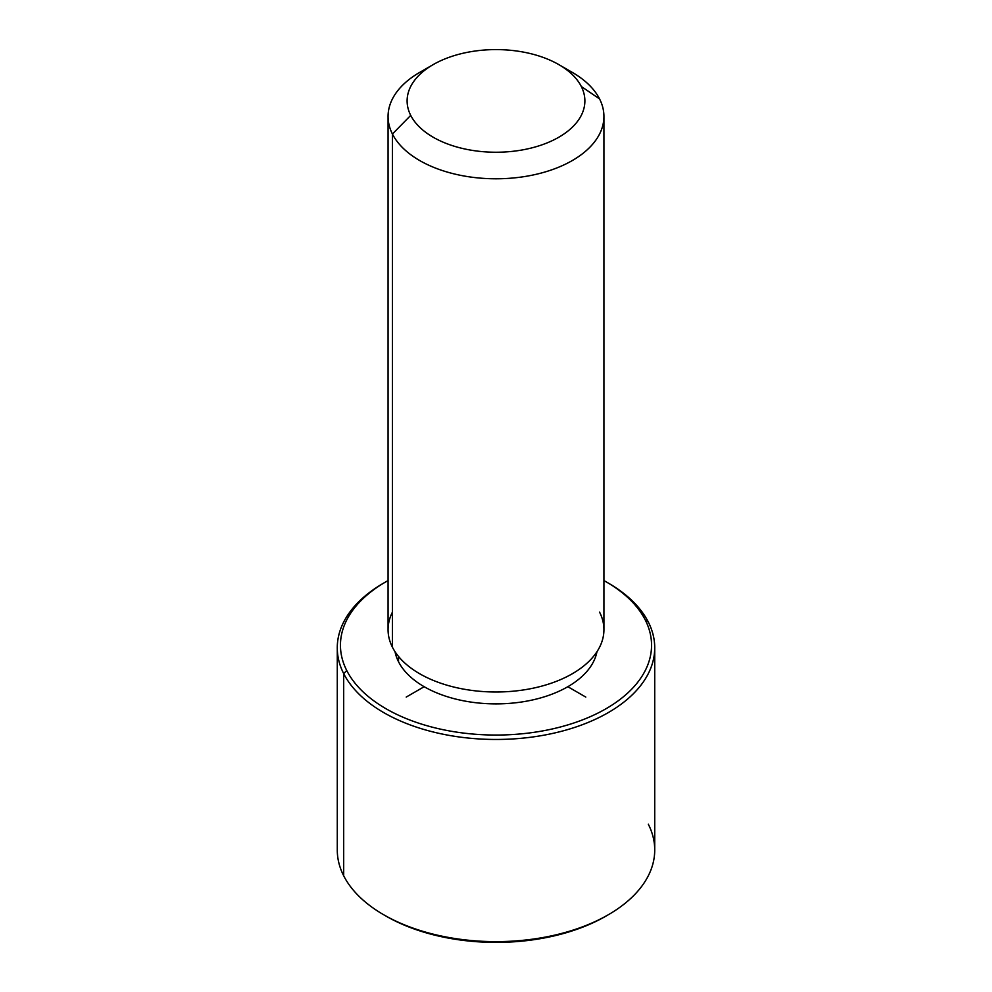 <?xml version="1.0" encoding="UTF-8"?>
<svg xmlns="http://www.w3.org/2000/svg" width="992" height="992" viewBox="0 0 992 992"><rect width="100%" height="100%" fill="white"/><g stroke="black" fill="none" stroke-linecap="round" stroke-linejoin="round"><path stroke-width="1.49" d="M398.524 661.751L398.524 656.444L398.524 661.751A101.581 58.652 180 0 1 395.039 651.719A101.581 58.652 0 0 0 398.524 661.751A101.581 58.652 0 0 0 504.866 703.663A101.581 58.652 0 0 0 596.961 651.719A101.581 58.652 180 0 1 504.866 703.663A101.581 58.652 180 0 1 398.524 661.751M603.93 116.473L603.93 629.684A107.93 62.31 180 0 1 511.351 691.362A107.93 62.31 180 0 1 392.435 647.23L392.435 134.019A107.93 62.31 0 0 0 511.351 178.151A107.93 62.31 0 0 0 603.93 116.473A107.93 62.31 0 0 0 599.565 98.927A107.93 62.31 0 0 0 564.932 68.522M427.068 68.522A107.93 62.31 0 0 0 388.07 116.473A107.93 62.31 0 0 0 392.435 134.019L392.435 647.23A107.93 62.31 180 0 1 388.07 629.684L388.07 116.473M392.435 134.019L410.713 115.37A88.883 51.324 0 0 0 521.023 150.164A88.883 51.324 0 0 0 581.287 86.465L599.565 98.927A107.93 62.31 180 0 1 526.392 176.266A107.93 62.31 180 0 1 392.435 134.019A107.93 62.31 180 0 1 419.678 72.404L433.144 64.629A88.883 51.324 0 0 0 410.713 115.37L392.435 134.019M558.856 64.629L572.322 72.404A107.93 62.31 180 0 1 599.565 98.927L581.287 86.465A88.883 51.324 0 0 0 558.856 64.629A88.883 51.324 0 0 0 433.144 64.629M392.435 612.138A107.93 62.31 0 0 0 392.435 647.23A107.93 62.31 0 0 0 526.392 689.477A107.93 62.31 0 0 0 599.565 612.138M410.713 115.37A88.883 51.324 180 0 1 470.977 51.671A88.883 51.324 180 0 1 581.287 86.465A88.883 51.324 180 0 1 521.023 150.164A88.883 51.324 180 0 1 410.713 115.37M605.988 581.734L608.232 583.023A158.72 91.636 180 0 1 648.309 622.021L645.259 619.95A155.546 89.801 0 0 0 605.988 581.734A155.546 89.801 0 0 0 603.93 580.568A155.546 89.801 180 0 1 645.259 619.95A155.546 89.801 180 0 1 539.797 731.414A155.546 89.801 180 0 1 346.741 670.518A155.546 89.801 180 0 1 388.07 580.568A155.546 89.801 0 0 0 386.012 581.734A155.546 89.801 0 0 0 346.741 670.518A155.546 89.801 -0 0 0 539.797 731.414A155.546 89.801 -0 0 0 645.259 619.95L648.309 622.021A158.72 91.636 180 0 1 540.69 735.754A158.72 91.636 180 0 1 343.691 673.63L346.741 670.518L343.691 673.63A158.72 91.636 180 0 1 383.768 583.023L386.012 581.734M384.896 915.442A155.546 89.801 0 0 0 607.104 915.442M654.72 647.826L654.72 850.008A158.72 91.636 180 0 1 518.568 940.714A158.72 91.636 180 0 1 343.691 875.8L343.691 673.63A158.72 91.636 0 0 0 518.568 738.532A158.72 91.636 0 0 0 654.72 647.826A158.72 91.636 0 0 0 648.309 622.021A158.72 91.636 0 0 0 607.104 582.378M343.691 875.8A158.72 91.636 180 0 1 337.28 850.008L337.28 647.826A158.72 91.636 0 0 0 343.691 673.63L343.691 875.8A158.72 91.636 0 0 0 383.768 914.798A158.72 91.636 0 0 0 608.232 914.798A158.72 91.636 0 0 0 648.309 824.203M384.896 582.378A158.72 91.636 0 0 0 337.28 647.826M608.232 914.798L605.988 916.1A155.546 89.801 180 0 1 386.012 916.1L383.768 914.798M424.167 686.712L406.212 697.078M567.833 686.712L585.788 697.078"/></g></svg>
